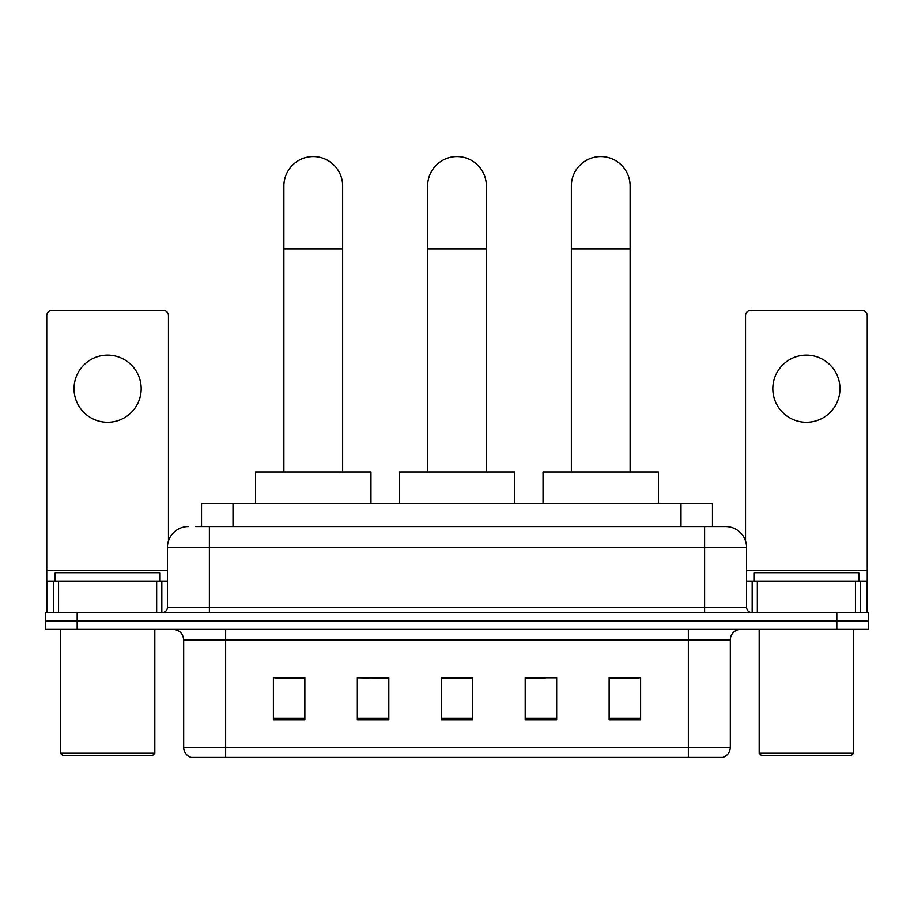 <?xml version="1.0" encoding="UTF-8"?>
<svg xmlns="http://www.w3.org/2000/svg" width="914" height="914" viewBox="0 0 914 914"><rect width="100%" height="100%" fill="white"/><g stroke="black" fill="none" stroke-linecap="round" stroke-linejoin="round"><path stroke-width="1.37" d="M368.571 677.971L357.328 677.754L357.328 719.729L388.804 719.729L388.804 677.754L357.328 677.754L388.804 677.971M201.526 526.567L201.526 503.477L712.474 503.477L712.474 526.567M196.224 526.567L718.255 526.567M195.745 526.567L209.386 526.567L209.386 547.555L167.411 547.555L167.411 607.353A5.244 5.244 0 0 1 162.166 612.597M188.398 526.567A20.988 20.988 0 0 0 167.411 547.555M725.602 526.567A20.988 20.988 0 0 1 746.589 547.555L704.614 547.555L704.614 526.567L725.282 526.567M746.589 547.555L746.589 607.353C746.898 610.541 748.646 612.289 751.834 612.597M77.176 612.597L45.7 612.597L45.7 620.994L77.176 620.994L45.7 620.994L45.7 629.392L77.176 629.392L77.176 620.994L836.824 620.994L77.176 620.994L77.176 612.597L836.824 612.597L836.824 620.994L868.3 620.994L836.824 620.994L836.824 629.392L77.176 629.392M836.824 629.392L868.3 629.392L868.3 612.597L836.824 612.597M730.32 747.321C730.035 752.348 727.521 755.707 722.768 757.398L688.356 757.398L688.356 747.321L730.32 747.321L730.32 639.88A10.488 10.488 0 0 1 740.82 629.392M688.356 757.398L191.232 757.398A10.488 10.488 0 0 1 183.68 747.321L183.68 639.88C183.051 633.505 179.555 630.009 173.18 629.392M640.611 719.729L640.611 677.754L609.135 677.754L609.135 719.729L640.611 719.729M556.672 719.729L556.672 677.754L525.196 677.754L525.196 719.729L556.672 719.729M304.865 719.729L304.865 677.754L273.389 677.754L273.389 719.729L304.865 719.729M472.744 719.729L472.744 677.754L441.256 677.754L441.256 719.729L472.744 719.729M183.68 747.321L225.644 747.321L225.644 757.398L211.454 757.398M669.482 757.398L244.518 757.398M609.135 677.971L638.52 677.971M275.48 677.971L304.865 677.971M525.196 677.971L545.429 677.971M472.744 677.971L441.256 677.971M107.601 355.123A33.578 33.578 0 0 0 74.034 388.69A33.578 33.578 0 0 0 107.601 422.268A33.578 33.578 0 0 0 141.179 388.69A33.578 33.578 0 0 0 107.601 355.123M156.66 612.597L156.66 581.121L58.553 581.121L58.553 612.597M168.462 540.997L168.462 315.673A5.244 5.244 0 0 0 163.218 310.417L51.995 310.417A5.244 5.244 0 0 0 46.751 315.673L46.751 581.121L58.553 581.121M156.66 581.121L167.411 581.121M46.751 612.597L46.751 581.121M152.718 755.295L62.483 755.295L60.393 753.205L154.82 753.205L152.718 755.295M60.393 629.392L60.393 753.205M154.82 629.392L154.82 753.205M160.064 581.121L160.064 572.735L55.148 572.735L55.148 581.121M427.626 472.001L427.626 185.988A29.374 29.374 0 0 1 457 156.602A29.374 29.374 0 0 1 486.374 185.988A29.374 29.374 0 0 0 457 156.602M486.374 472.001L486.374 185.988M514.708 503.477L514.708 472.001L399.292 472.001L399.292 503.477M283.877 472.001L283.877 185.988A29.374 29.374 0 0 1 313.251 156.602A29.374 29.374 0 0 1 342.636 185.988A29.374 29.374 0 0 0 313.251 156.602M342.636 472.001L342.636 185.988M370.958 503.477L370.958 472.001L255.543 472.001L255.543 503.477M571.364 472.001L571.364 185.988A29.374 29.374 0 0 1 600.749 156.602A29.374 29.374 0 0 1 630.123 185.988A29.374 29.374 0 0 0 600.749 156.602M630.123 472.001L630.123 185.988M658.457 503.477L658.457 472.001L543.042 472.001L543.042 503.477M806.399 355.123A33.578 33.578 0 0 0 772.821 388.69A33.578 33.578 0 0 0 806.399 422.268A33.578 33.578 0 0 0 839.966 388.69A33.578 33.578 0 0 0 806.399 355.123M855.447 612.597L855.447 581.121L757.34 581.121L757.34 612.597M867.249 612.597L867.249 581.121L867.249 612.597M855.447 581.121L867.249 581.121L867.249 315.673A5.244 5.244 0 0 0 862.005 310.417L750.782 310.417A5.244 5.244 0 0 0 745.538 315.673L745.538 540.997M746.589 581.121L757.34 581.121M851.517 755.295L761.282 755.295L759.18 753.205L853.607 753.205L851.517 755.295M759.18 629.392L759.18 753.205M853.607 629.392L853.607 753.205M858.852 581.121L858.852 572.735L753.936 572.735L753.936 581.121M233.001 526.567L233.001 503.477M680.999 526.567L680.999 503.477M209.386 612.597L209.386 607.353L746.589 607.353M167.411 607.353L209.386 607.353L209.386 547.555L704.614 547.555L704.614 612.597M688.356 629.392L688.356 639.88L183.68 639.88M730.32 639.88L688.356 639.88L688.356 747.321L225.644 747.321L225.644 629.392M472.744 718.267L441.256 718.267M388.804 718.267L357.328 718.267M304.865 718.267L273.389 718.267M556.672 718.267L525.196 718.267M640.611 718.267L609.135 718.267M167.411 570.633L46.751 570.633M161.824 581.121L161.824 612.597M46.831 581.121L46.831 612.597M53.389 612.597L53.389 581.121M427.626 248.939L486.374 248.939M283.877 248.939L342.636 248.939M571.364 248.939L630.123 248.939M867.249 570.633L746.589 570.633M867.169 612.597L867.169 581.121M860.611 581.121L860.611 612.597M752.176 612.597L752.176 581.121"/></g></svg>
